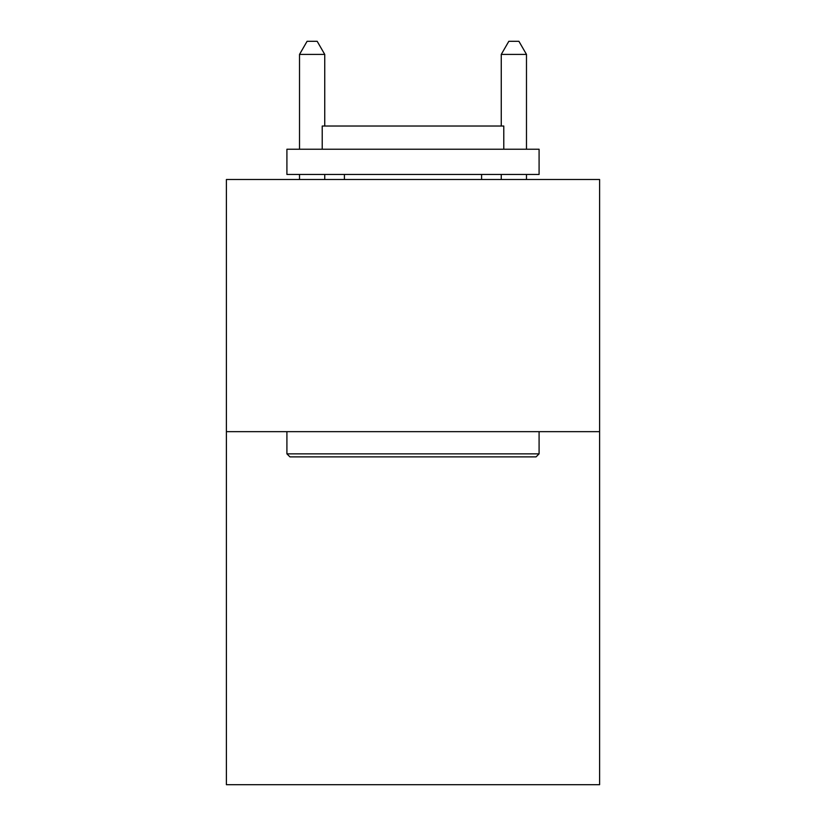 <?xml version="1.0" encoding="UTF-8"?>
<svg xmlns="http://www.w3.org/2000/svg" width="826" height="826" viewBox="0 0 826 826"><rect width="100%" height="100%" fill="white"/><g stroke="black" fill="none" stroke-linecap="round" stroke-linejoin="round"><path stroke-width="1.24" d="M599.604 431.657L599.604 784.7L226.396 784.7L226.396 179.49L599.604 179.49L599.604 431.657L226.396 431.657M289.936 456.881L286.911 453.856L539.089 453.856L536.064 456.881L289.936 456.881M539.089 149.227L539.089 174.451L286.911 174.451L286.911 149.227L539.089 149.227M322.223 149.227L322.223 126.027L503.777 126.027L503.777 149.227M539.089 431.657L539.089 453.856M286.911 431.657L286.911 453.856M481.589 174.451L481.589 179.49M344.411 174.451L344.411 179.49M324.742 126.027L324.742 54.413L299.518 54.413L299.518 149.227M299.518 174.451L299.518 179.49M324.742 174.451L324.742 179.49M299.518 54.413L307.086 41.3L317.174 41.3L324.742 54.413M526.482 179.49L526.482 174.451M526.482 149.227L526.482 54.413L501.258 54.413L501.258 126.027M501.258 179.49L501.258 174.451M501.258 54.413L508.826 41.3L518.914 41.3L526.482 54.413"/></g></svg>
